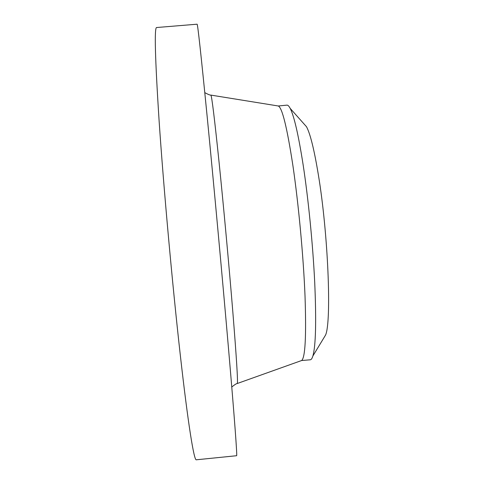<?xml version="1.0" encoding="UTF-8"?>
<svg xmlns="http://www.w3.org/2000/svg" width="484" height="484" viewBox="0 0 484 484"><rect width="100%" height="100%" fill="white"/><g stroke="black" fill="none" stroke-linecap="round" stroke-linejoin="round"><path stroke-width="0.73" d="M196.268 459.8C194.017 460.478 188.113 424.668 180.236 354.494C172.371 284.55 163.622 187.713 159.133 121.206C155.068 58.316 154.239 27.086 156.653 27.521L197.091 24.2C197.653 23.528 201.029 54.48 207.213 117.061C213.704 183.254 222.592 279.855 228.617 349.823C234.667 420.021 237.281 456.097 236.634 455.716L196.268 459.8M292.893 165.504C287.072 127.522 282.208 107.684 278.288 105.99L286.958 105.137C287.932 105.046 289.008 106.135 290.2 108.416C294.115 116.045 298.41 134.77 303.099 164.602C308.356 198.924 312.876 244.577 314.709 282.257C316.397 321.164 315.786 345.733 312.888 355.976C312.132 358.432 311.266 359.709 310.298 359.793L301.611 360.532C305.259 357.743 306.39 336.071 305.005 295.524C303.389 255.969 298.519 203.782 292.893 165.504M323.379 338.655L325.593 335.007C331.679 321.37 328.206 233.699 318.333 174.639C314.207 149.683 310.262 133.711 306.505 126.729L303.668 123.541M237.227 383.522L237.317 383.491C238.007 381.694 236.507 357.767 232.81 311.714C229.132 266.605 223.566 206.081 219.058 162.146C214.551 118.677 211.823 96.328 210.885 95.1L210.794 95.082M278.288 105.99L210.885 95.1C209.693 95.306 206.172 93.364 204.799 92.644M231.775 387.012C232.998 386.05 236.119 383.497 237.317 383.491L301.611 360.532M306.505 126.729L290.2 108.416M325.593 335.007L312.888 355.976"/></g></svg>
